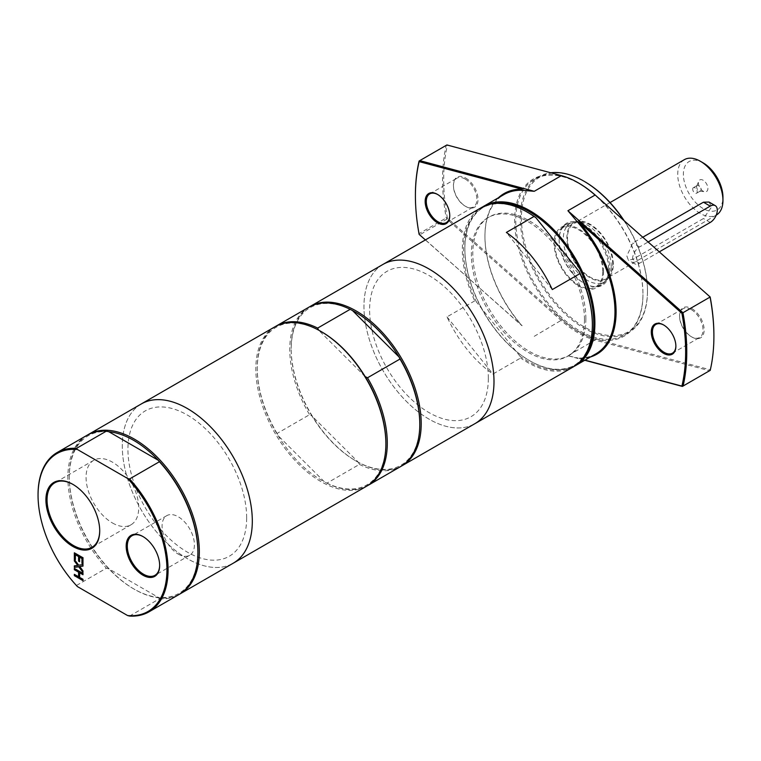 <?xml version="1.0" encoding="UTF-8"?>
<svg xmlns="http://www.w3.org/2000/svg" width="761" height="761" viewBox="0 0 761 761"><rect width="100%" height="100%" fill="white"/><g stroke="black" fill="none" stroke-linecap="round" stroke-linejoin="round"><path stroke-width="0.57" stroke-dasharray="3.81 2.85" d="M691.292 309.594A16.59 9.579 -120 0 0 682.998 308.766A16.59 9.579 -120 0 0 679.563 316.367A16.59 9.579 -120 0 0 691.292 336.685A16.59 9.579 -120 0 0 699.587 337.504A16.59 9.579 -120 0 0 702.127 324.215A16.59 9.579 -120 0 0 691.292 309.594M691.854 308.614A17.389 10.036 60 0 1 704.153 329.913A17.389 10.036 60 0 1 691.854 337.009A17.389 10.036 60 0 1 679.563 315.71A17.389 10.036 60 0 1 691.854 308.614M578.512 182.954A91.139 52.623 -120 0 0 562.113 176.019L447.401 145.284A191.078 110.316 -120 0 0 447.401 218.065L562.113 319.782A91.139 52.623 -120 0 0 595.473 339.045L710.175 369.779A191.078 110.316 -120 0 0 713.904 335.867M465.722 178.055A17.389 10.036 60 0 1 478.022 199.353A17.389 10.036 60 0 1 465.722 206.45A17.389 10.036 60 0 1 453.432 185.151A17.389 10.036 60 0 1 465.722 178.055M642.959 294.583A90.74 52.395 60 0 1 578.788 331.625A90.74 52.395 60 0 1 514.626 220.49A90.74 52.395 60 0 1 578.788 183.439A90.74 52.395 60 0 1 642.959 294.583L642.959 293.927A89.941 51.929 -120 0 0 579.359 183.772A89.941 51.929 -120 0 0 534.384 179.311A89.941 51.929 -120 0 0 534.384 283.168A89.941 51.929 -120 0 0 624.324 335.097A89.941 51.929 -120 0 0 642.959 293.927M663.877 325.099A16.59 9.579 60 0 1 664.153 325.261L664.153 325.261A16.59 9.579 60 0 1 675.882 345.58A16.59 9.579 60 0 1 675.882 345.894M465.161 179.035A16.59 9.579 -120 0 0 456.866 178.217A16.59 9.579 -120 0 0 453.432 185.808A16.59 9.579 -120 0 0 465.161 206.126A16.59 9.579 -120 0 0 473.456 206.944A16.59 9.579 -120 0 0 475.996 193.655A16.59 9.579 -120 0 0 465.161 179.035M437.746 194.55A16.59 9.579 60 0 1 438.022 194.702L438.022 194.702A16.59 9.579 60 0 1 449.751 215.021A16.59 9.579 60 0 1 449.751 215.344M664.153 325.261L663.592 324.937L664.153 325.261M584.981 360.124L578.912 358.507A92.737 53.546 -120 0 0 590.422 356.985M584.163 181.318A89.142 51.472 -120 0 0 521.409 218.093A89.142 51.472 -120 0 0 584.534 327.106A89.142 51.472 -120 0 0 647.478 290.664A89.142 51.472 -120 0 0 624.229 220.785M647.478 290.664L647.478 291.311A89.941 51.929 60 0 1 628.852 332.49A89.941 51.929 60 0 1 538.902 280.562A89.941 51.929 60 0 1 538.902 176.704A89.941 51.929 60 0 1 550.755 172.776M623.678 220.3A89.941 51.929 60 0 1 647.478 291.311M609.742 268.871A35.777 20.652 60 0 1 584.438 283.482A35.777 20.652 60 0 1 559.145 239.667A35.777 20.652 60 0 1 584.448 225.056A35.777 20.652 60 0 1 609.742 268.871M438.022 194.702L437.461 194.378L438.022 194.702M498.474 197.736A92.737 53.546 -120 0 0 484.947 235.996A92.737 53.546 -120 0 0 522.132 325.718L425.389 239.934M595.93 353.808A91.938 53.08 60 0 1 578.151 358.098L578.912 358.507M522.132 325.718L521.761 325.546A91.938 53.08 60 0 1 484.947 236.642A91.938 53.08 60 0 1 503.991 194.55M710.213 370.35L710.175 369.779L709.537 370.759L595.054 340.091L567.915 355.758L578.151 358.098M567.915 355.758L584.743 360.267M415.411 195.52A191.877 110.783 -120 0 0 419.102 233.608L419.777 234.807L419.102 233.608L446.231 217.941L446.916 219.139L447.401 218.065L446.231 217.941A191.877 110.783 60 0 1 446.231 145.37L447.401 145.284L446.916 144.951L419.102 161.037M595.473 339.045L595.054 340.091A91.938 53.08 60 0 1 561.399 320.657L446.916 219.139L419.777 234.807L521.761 325.546M527.63 212.329A91.139 52.623 -120 0 0 470.155 220.547A91.139 52.623 -120 0 0 476.491 302.088L474.702 300.89A91.938 53.08 60 0 1 481.371 207.61M552.286 289.57L506.36 232.438M474.702 300.89L447.002 316.88A91.938 53.08 -120 0 0 492.928 374.022L520.629 358.031L519.963 356.177A91.139 52.623 -120 0 0 592.353 324.443M573.318 366.859A91.938 53.08 60 0 1 520.629 358.031M383.002 264.4A91.938 53.08 -120 0 0 383.002 370.569A91.938 53.08 -120 0 0 474.95 423.649A91.938 53.08 -120 0 1 383.002 370.569A91.938 53.08 -120 0 1 383.002 264.4M482.664 206.906A91.938 53.08 -120 0 0 464.876 248.229A91.938 53.08 -120 0 0 529.884 360.838A91.938 53.08 -120 0 0 574.574 366.098M582.403 358.954A91.139 52.623 60 0 1 529.323 360.514A91.139 52.623 60 0 1 464.876 248.885A91.139 52.623 60 0 1 492.767 203.701M585.856 318.735A79.953 46.155 -120 0 0 550.954 238.269A79.953 46.155 -120 0 0 489.352 216.856A79.953 46.155 -120 0 0 489.352 309.175A79.953 46.155 -120 0 0 569.295 355.33A79.953 46.155 -120 0 0 585.856 318.735M38.05 494.983A91.938 53.08 -120 0 0 76.547 585.428L77.403 586.569M129.579 616.049L159.401 598.831L158.326 597.385L108.861 568.828L106.369 568.21L76.547 585.428M73.104 484.491A37.241 21.498 60 0 1 73.379 484.652A37.241 21.498 60 0 1 99.72 530.255A37.241 21.498 60 0 1 99.71 530.579M112.39 522.94A37.241 21.498 -120 0 0 131.006 524.786A37.241 21.498 -120 0 0 131.006 481.789A37.241 21.498 -120 0 0 93.774 460.281A37.241 21.498 -120 0 0 88.067 490.122A37.241 21.498 -120 0 0 112.39 522.94M143.201 536.695A22.878 13.203 60 0 1 143.487 536.847A22.878 13.203 60 0 1 159.658 564.871A22.878 13.203 60 0 1 159.658 565.185M178.255 554.132A22.878 13.203 -120 0 0 189.689 555.264A22.878 13.203 -120 0 0 189.689 528.847A22.878 13.203 -120 0 0 166.811 515.644A22.878 13.203 -120 0 0 163.311 533.975A22.878 13.203 -120 0 0 178.255 554.132M608.61 268.871A34.977 20.195 -120 0 0 593.342 233.675A34.977 20.195 -120 0 0 566.393 224.305A34.977 20.195 -120 0 0 559.145 240.314A34.977 20.195 -120 0 0 583.877 283.159A34.977 20.195 -120 0 0 601.371 284.89A34.977 20.195 -120 0 0 608.61 268.871M603.521 271.81A34.977 20.195 -120 0 0 588.253 236.614A34.977 20.195 -120 0 0 561.304 227.244A34.977 20.195 -120 0 0 561.304 267.634A34.977 20.195 -120 0 0 596.282 287.829A34.977 20.195 -120 0 0 603.521 271.81M74.635 552.962L83.263 557.613L82.978 563.682M75.653 554.55L75.377 559.297M79.876 556.985L79.591 561.399M79.886 566.384L83.263 570.75L82.978 571.806M74.635 559.896L78.954 565.033L83.263 564.443L82.978 565.994M74.635 565.813L78.079 565.252M74.635 574.498L78.859 576.61M74.635 568.591L83.263 573.242L82.978 574.403M82.978 579.311L83.263 580.472M79.591 577.361L83.263 579.15M79.876 572.614L79.876 577.199M447.002 316.88L492.928 374.022M519.963 356.177L476.491 302.088M321.561 331.786A90.939 52.509 -120 0 0 318.621 330.169A90.939 52.509 -120 0 0 257.256 368.914A90.939 52.509 -120 0 0 278.022 435.539A90.939 52.509 -120 0 0 324.5 481.913L278.022 435.539L277.052 433.466L309.556 414.697L311.943 415.963A90.939 52.509 -120 0 0 355.482 460.709A90.939 52.509 -120 0 0 358.421 462.336L311.943 415.963A90.939 52.509 -120 0 1 291.178 349.328L291.178 348.519A91.938 53.08 -120 0 0 356.186 461.118A91.938 53.08 -120 0 0 401.447 466.074M385.875 443.168A90.939 52.509 -120 0 1 324.5 481.913L326.888 483.178L359.392 464.41L358.421 462.336A90.939 52.509 -120 0 0 419.787 423.582M365.109 376.543L318.621 330.169M326.888 483.178A91.938 53.08 -120 0 0 367.525 485.661M275.596 326.421A91.938 53.08 -120 0 0 257.256 368.096A91.938 53.08 -120 0 0 277.052 433.466M359.392 464.41A91.938 53.08 -120 0 0 400.752 466.493M108.861 431.744A90.939 52.509 -120 0 0 69.289 477.442A90.939 52.509 -120 0 0 108.861 568.828A90.939 52.509 -120 0 0 133.594 588.824A90.939 52.509 -120 0 0 158.326 597.385A90.939 52.509 -120 0 0 197.898 551.696M86.916 435.349A91.938 53.08 -120 0 0 106.369 568.21M159.401 598.831A91.938 53.08 -120 0 0 178.854 594.598M709.014 202.046L711.64 206.944L703.44 218.531L632.781 259.33L628.358 260.157L626.845 255.905L632.781 243.006L642.779 237.232M659.283 251.862L639.563 263.249A9.998 5.774 -60 0 1 634.569 263.744A9.998 5.774 -60 0 1 633.038 255.734A9.998 5.774 -60 0 1 639.563 246.925L648.134 241.979M692.7 189.156A3.196 1.845 60 0 1 693.366 187.691A3.196 1.845 60 0 1 696.562 189.537A3.196 1.845 60 0 1 696.562 193.227A3.196 1.845 60 0 1 694.099 192.371A3.196 1.845 60 0 1 692.7 189.156M698.427 182.992A6.697 3.862 -120 0 0 704.857 191.81A6.697 3.862 -120 0 0 706.512 183.791A6.697 3.862 -120 0 0 698.741 181.223A6.697 3.862 -120 0 0 698.427 182.992M696.619 186.892A3.196 1.845 60 0 1 696.772 186.045A3.196 1.845 60 0 1 697.276 185.427A3.196 1.845 60 0 1 700.481 187.273A3.196 1.845 60 0 1 700.481 190.973A3.196 1.845 60 0 1 699.682 191.106A3.196 1.845 60 0 1 696.619 186.892M684.348 159.667A31.981 18.464 -120 0 0 684.348 196.595A31.981 18.464 -120 0 0 716.329 215.059M703.164 162.883A27.986 16.152 -120 0 0 683.378 174.307A27.986 16.152 -120 0 0 703.164 208.571A27.986 16.152 -120 0 0 722.95 197.147M612.71 264.057A31.981 18.464 -120 0 0 598.755 231.877A31.981 18.464 -120 0 0 574.108 223.306A31.981 18.464 -120 0 0 574.108 260.233A31.981 18.464 -120 0 0 606.089 278.697A31.981 18.464 -120 0 0 612.71 264.057M613.299 264.4A32.809 18.939 -120 0 0 600.971 233.627A32.809 18.939 -120 0 0 577.095 221.318A32.809 18.939 -120 0 0 573.689 260.471A32.809 18.939 -120 0 0 609.314 277.109A32.809 18.939 -120 0 0 613.299 264.4M611.226 266.464A33.884 19.558 -120 0 0 598.498 234.692A33.884 19.558 -120 0 0 573.851 221.974A33.884 19.558 -120 0 0 570.331 223.296A33.884 19.558 -120 0 0 570.331 262.421A33.884 19.558 -120 0 0 604.205 281.979A33.884 19.558 -120 0 0 607.116 279.591A33.884 19.558 -120 0 0 611.226 266.464M602.75 271.363A33.884 19.558 -120 0 0 587.958 237.27A33.884 19.558 -120 0 0 561.846 228.195A33.884 19.558 -120 0 0 561.846 267.311A33.884 19.558 -120 0 0 595.73 286.868A33.884 19.558 -120 0 0 602.75 271.363M584.448 319.544A79.953 46.155 -120 0 0 549.547 239.087A79.953 46.155 -120 0 0 487.934 217.665A79.953 46.155 -120 0 0 487.934 309.984A79.953 46.155 -120 0 0 567.887 356.148A79.953 46.155 -120 0 0 584.448 319.544M488.334 378.303A83.948 48.466 -120 0 0 399.297 267.53A83.948 48.466 -120 0 0 399.297 386.255A83.948 48.466 -120 0 0 488.334 378.303M309.518 306.845A91.938 53.08 -120 0 0 291.178 348.519M352.543 310.583A90.939 52.509 -120 0 0 291.178 349.328M308.804 307.244A91.938 53.08 -120 0 0 309.556 414.697M274.883 326.821A91.938 53.08 -120 0 0 274.883 432.99A91.938 53.08 -120 0 0 366.831 486.07M141.327 403.939A91.938 53.08 -120 0 0 141.327 510.098A91.938 53.08 -120 0 0 233.266 563.188A91.938 53.08 -120 0 1 141.327 510.098A91.938 53.08 -120 0 1 141.327 403.939M246.659 517.832A83.948 48.466 -120 0 0 157.622 407.059A83.948 48.466 -120 0 0 157.622 525.784A83.948 48.466 -120 0 0 246.659 517.832M87.629 434.95A91.938 53.08 -120 0 0 69.289 476.624A91.938 53.08 -120 0 0 134.297 589.233A91.938 53.08 -120 0 0 179.558 594.179M534.26 336.324L562.113 319.782M561.399 175.629L562.113 176.019M639.563 246.925L632.781 243.006M639.563 263.249L632.781 259.33M710.232 222.45L703.44 218.531M691.292 336.685L691.854 337.009M679.563 316.367L679.563 315.71M672.448 353.171L699.587 337.504M655.858 324.433L682.998 308.766M465.161 206.126L465.722 206.45M453.432 185.808L453.432 185.151M446.317 222.612L473.456 206.944M429.727 193.884L456.866 178.217M675.882 345.58L675.882 346.226M538.902 176.704L534.384 179.311M628.852 332.49L624.324 335.097M579.359 183.772L578.788 183.439M449.751 215.021L449.751 215.677M484.947 236.642L484.947 235.996M529.323 360.514L529.884 360.838M464.876 248.885L464.876 248.229M73.379 484.652L72.818 484.329M99.72 530.255L99.72 530.912M93.774 460.281L54.763 482.807M131.006 524.786L92.005 547.302M143.487 536.847L142.916 536.524M159.658 564.871L159.658 565.518M166.811 515.644L132.043 535.715M189.689 555.264L154.921 575.335M583.877 283.159L584.438 283.482M559.145 240.314L559.145 239.667M566.393 224.305L561.304 227.244M601.371 284.89L596.282 287.829M257.256 368.914L257.256 368.096M634.569 263.744L628.358 260.157M699.682 191.106L704.857 191.81M696.772 186.045L698.741 181.223M696.562 193.227L700.481 190.973M693.366 187.691L697.276 185.427M610.056 202.55L574.108 223.306M716.244 215.106L606.089 278.697M577.095 221.318L573.851 221.974M609.314 277.109L607.116 279.591M570.331 223.296L561.846 228.195M604.205 281.979L595.73 286.868M489.352 216.856L487.934 217.665M569.295 355.33L567.887 356.148M355.482 460.709L356.186 461.118M133.594 588.824L134.297 589.233M69.289 477.442L69.289 476.624"/><path stroke-width="1.14" d="M713.904 335.867A191.078 110.316 -120 0 0 713.904 335.544A191.078 110.316 -120 0 0 710.175 296.999L595.473 195.282A91.139 52.623 -120 0 0 578.788 183.116A91.139 52.623 -120 0 0 578.512 182.954M675.882 345.894A16.59 9.579 60 0 1 672.448 353.171A16.59 9.579 60 0 1 655.858 343.591A16.59 9.579 60 0 1 655.858 324.433A16.59 9.579 60 0 1 663.877 325.099M449.751 215.344A16.59 9.579 60 0 1 446.317 222.612A16.59 9.579 60 0 1 429.727 213.032A16.59 9.579 60 0 1 429.727 193.884A16.59 9.579 60 0 1 437.746 194.55M664.153 325.261L663.592 324.937A17.389 10.036 -120 0 0 651.292 332.034A17.389 10.036 -120 0 0 663.592 353.332A17.389 10.036 -120 0 0 675.882 346.226A17.389 10.036 -120 0 0 663.592 324.937L663.592 324.937M590.422 356.985A92.737 53.546 -120 0 0 578.912 221.984L681.913 313.313A191.078 110.316 60 0 1 681.913 386.103L584.981 360.124M624.229 220.785A89.142 51.472 -120 0 0 584.448 181.479A89.142 51.472 -120 0 0 584.163 181.318M550.755 172.776A89.941 51.929 60 0 1 583.877 181.156A89.941 51.929 60 0 1 623.678 220.3M438.022 194.702L437.461 194.378A17.389 10.036 -120 0 0 425.161 201.475A17.389 10.036 -120 0 0 437.461 222.773A17.389 10.036 -120 0 0 449.751 215.677A17.389 10.036 -120 0 0 437.461 194.378L437.461 194.378M425.389 239.934L419.14 234.388A191.078 110.316 60 0 1 415.411 195.843A191.078 110.316 60 0 1 419.14 161.608L522.132 189.204A92.737 53.546 -120 0 0 498.474 197.736M578.912 221.984L578.151 222.811A91.938 53.08 60 0 1 614.974 311.715A91.938 53.08 60 0 1 595.93 353.808L575.858 365.394A91.938 53.08 -120 0 0 594.902 323.301A91.938 53.08 -120 0 0 554.769 230.773A91.938 53.08 -120 0 0 483.92 206.145A91.938 53.08 -120 0 0 482.664 206.906M483.92 206.145L503.991 194.55A91.938 53.08 60 0 1 521.761 190.26L522.132 189.204M681.913 313.313L682.95 312.733L567.915 210.73L578.151 222.811M683.083 386.017L681.913 386.103L683.083 386.017A191.877 110.783 -120 0 0 682.95 312.733L710.08 297.066A191.877 110.783 60 0 1 713.904 336.191A191.877 110.783 60 0 1 710.213 370.35L683.083 386.017M584.743 360.267L682.398 386.426L710.213 370.35M710.175 296.999L595.473 195.282M419.102 161.037L419.777 160.619L419.14 161.608L419.102 161.037A191.877 110.783 -120 0 0 415.411 195.196A191.877 110.783 -120 0 0 415.411 195.52M534.26 191.296L419.777 160.619L446.916 144.951L561.399 175.629L534.26 191.296L521.761 190.26M561.399 175.629A91.938 53.08 60 0 1 578.227 182.792A91.938 53.08 60 0 1 595.054 195.063L567.915 210.73M535.858 217.646L579.33 271.725L579.987 273.58A91.938 53.08 60 0 1 592.362 324.766A91.938 53.08 60 0 1 573.318 366.859L474.95 423.649A91.938 53.08 -120 0 0 493.994 381.565A91.938 53.08 -120 0 0 453.86 289.037A91.938 53.08 -120 0 0 383.002 264.4L481.371 207.61A91.938 53.08 60 0 1 527.344 212.167A91.938 53.08 60 0 1 534.06 216.447L535.858 217.646A91.139 52.623 -120 0 0 527.915 212.49A91.139 52.623 -120 0 0 527.63 212.329M579.987 273.58L552.286 289.57A91.938 53.08 -120 0 0 506.36 232.438L534.06 216.447M592.353 324.443A91.139 52.623 -120 0 0 592.362 324.119A91.139 52.623 -120 0 0 579.33 271.725M574.574 366.098A91.938 53.08 -120 0 0 575.858 365.394M492.767 203.701A91.139 52.623 60 0 1 559.306 237.527A91.139 52.623 60 0 1 593.77 323.301A91.139 52.623 60 0 1 582.403 358.954M127.601 615.554L129.579 616.049A91.938 53.08 -120 0 0 149.032 611.815A91.938 53.08 -120 0 0 129.579 478.954L127.601 478.469A91.139 52.623 60 0 1 166.944 569.723A91.139 52.623 60 0 1 127.601 615.554L77.403 586.569A91.139 52.623 60 0 1 38.05 495.306A91.139 52.623 60 0 1 77.403 449.485L76.547 448.343A91.938 53.08 -120 0 0 57.094 452.567A91.938 53.08 -120 0 0 38.05 494.66A91.938 53.08 -120 0 0 38.05 494.983M127.601 478.469L77.403 449.485M142.916 575.183A23.677 13.669 -120 0 0 159.658 565.518A23.677 13.669 -120 0 0 142.916 536.524A23.677 13.669 -120 0 0 126.174 546.189A23.677 13.669 -120 0 0 142.916 575.183M79.591 561.723L78.573 561.133L78.573 556.557L75.377 554.712L75.377 559.62L74.35 559.031L74.35 552.8L82.978 557.775L82.978 564.006L81.96 563.416L81.96 558.517L79.591 557.147L79.591 561.723M82.978 564.605L82.978 566.117L79.601 566.545L82.978 570.912L82.978 572.339L78.725 566.774L74.35 567.364L74.35 565.851L77.793 565.413L74.35 560.962L74.35 559.535L78.668 565.195L82.978 564.605M74.35 575.658L74.35 574.336L78.573 576.771L78.573 572.186L74.35 569.751L74.35 568.429L82.978 573.404L82.978 574.726L79.591 572.776L79.591 577.361L82.978 579.311L82.978 580.633L74.35 575.658L74.635 574.498M72.818 546.436A38.04 21.964 -120 0 0 99.72 530.912A38.04 21.964 -120 0 0 72.818 484.329A38.04 21.964 -120 0 0 45.917 499.853A38.04 21.964 -120 0 0 72.818 546.436M99.71 530.579A37.241 21.498 60 0 1 92.005 547.302A37.241 21.498 60 0 1 73.379 545.466A37.241 21.498 60 0 1 49.056 512.648A37.241 21.498 60 0 1 54.763 482.807A37.241 21.498 60 0 1 73.104 484.491M159.658 565.185A22.878 13.203 60 0 1 154.921 575.335A22.878 13.203 60 0 1 143.487 574.203A22.878 13.203 60 0 1 128.542 554.046A22.878 13.203 60 0 1 132.043 535.715A22.878 13.203 60 0 1 143.201 536.695M75.377 559.297L74.635 558.869L74.635 552.962M79.591 561.399L78.859 560.971L78.859 556.396L75.377 554.712M82.978 563.682L82.236 563.254L82.236 558.346L79.591 557.147M82.978 571.806L79.011 566.612L74.635 567.202L74.635 565.813M82.978 565.994L79.601 566.545M77.793 565.413L74.635 559.896M78.573 576.771L78.859 572.025L74.635 569.589L74.635 568.591M82.978 580.31L74.635 575.497M79.591 572.776L82.978 574.403M318.621 330.169L317.66 328.086L350.165 309.318L352.543 310.583L399.03 356.957L400.001 359.04L367.487 377.798L365.109 376.543A90.939 52.509 -120 0 0 321.561 331.786L320.857 331.377A91.938 53.08 -120 0 0 274.883 326.821L88.324 434.531A91.938 53.08 -120 0 0 87.629 434.95M367.525 485.661A91.938 53.08 -120 0 0 368.238 485.261L400.752 466.493A91.938 53.08 -120 0 0 419.787 424.4L419.787 423.582A90.939 52.509 -120 0 0 399.03 356.957A90.939 52.509 -120 0 0 352.543 310.583M368.238 485.261A91.938 53.08 -120 0 0 367.487 377.798M179.558 594.179A91.938 53.08 -120 0 0 180.271 593.78L233.266 563.188A91.938 53.08 -120 0 0 252.31 521.095A91.938 53.08 -120 0 1 233.266 563.188L366.831 486.07A91.938 53.08 -120 0 0 385.875 443.986L385.875 443.168A90.939 52.509 -120 0 0 365.109 376.543M317.66 328.086A91.938 53.08 -120 0 0 276.3 326.012A91.938 53.08 -120 0 0 275.596 326.421M419.787 424.4A91.938 53.08 -120 0 0 400.001 359.04M76.547 448.343L106.369 431.126L108.861 431.744L158.326 460.3L159.401 461.737L129.579 478.954M149.032 611.815L178.854 594.598A91.938 53.08 -120 0 0 197.898 552.505L197.898 551.696A90.939 52.509 -120 0 0 158.326 460.3A90.939 52.509 -120 0 0 108.861 431.744M106.369 431.126A91.938 53.08 -120 0 0 86.916 435.349L57.094 452.567M197.898 552.505A91.938 53.08 -120 0 0 159.401 461.737M642.779 237.232L703.44 202.207L709.014 202.046L715.226 205.632A9.998 5.774 -60 0 1 716.757 213.641A9.998 5.774 -60 0 1 710.232 222.45L659.283 251.862M648.134 241.979L710.232 206.126A9.998 5.774 -60 0 1 715.226 205.632M716.244 215.106L716.329 215.059A31.981 18.464 -120 0 0 722.95 200.419A31.981 18.464 -120 0 0 700.339 161.246A31.981 18.464 -120 0 0 684.348 159.667L610.056 202.55M700.339 161.246L703.164 162.883A27.986 16.152 -120 0 1 722.95 197.147L722.95 200.419M401.447 466.074A91.938 53.08 -120 0 0 402.16 465.675L474.95 423.649A91.938 53.08 -120 0 0 493.994 381.565A91.938 53.08 -120 0 0 453.86 289.037A91.938 53.08 -120 0 0 383.002 264.4L310.222 306.426A91.938 53.08 -120 0 0 309.518 306.845M402.16 465.675A91.938 53.08 -120 0 0 421.204 423.582A91.938 53.08 -120 0 0 381.071 331.054A91.938 53.08 -120 0 0 310.222 306.426M350.165 309.318A91.938 53.08 -120 0 0 308.804 307.244L276.3 326.012M385.875 443.986A91.938 53.08 -120 0 0 320.857 331.377M252.31 521.095A91.938 53.08 -120 0 0 212.176 428.567A91.938 53.08 -120 0 0 141.327 403.939A91.938 53.08 -120 0 1 212.176 428.567A91.938 53.08 -120 0 1 252.31 521.095M180.271 593.78A91.938 53.08 -120 0 0 199.315 551.696A91.938 53.08 -120 0 0 159.182 459.168A91.938 53.08 -120 0 0 88.324 434.531M710.232 206.126L703.44 202.207M584.448 181.479L583.877 181.156M713.904 335.544L713.904 336.191M415.411 195.843L415.411 195.196M578.788 183.116L578.227 182.792M527.915 212.49L527.344 212.167M592.362 324.119L592.362 324.766M38.05 495.306L38.05 494.66"/></g></svg>
